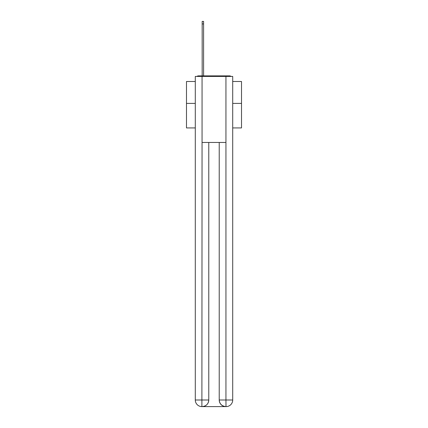 <?xml version="1.0" encoding="UTF-8"?>
<svg xmlns="http://www.w3.org/2000/svg" width="428" height="428" viewBox="0 0 428 428"><rect width="100%" height="100%" fill="white"/><g stroke="black" fill="none" stroke-linecap="round" stroke-linejoin="round"><path stroke-width="0.64" d="M232.709 127.935L241.515 127.935L241.515 81.491L232.709 81.491M195.291 103.394L186.485 103.394L186.485 81.491L195.291 81.491M186.485 103.394L186.485 127.935L195.291 127.935M231.029 76.43A2.199 2.199 0 0 0 229.574 75.879L198.426 75.879A2.199 2.199 0 0 0 196.971 76.43M241.515 103.394L232.709 103.394M198.426 75.879L202.171 75.879L202.171 21.4L203.6 21.4L203.6 23.931L202.171 23.931M203.6 23.931L203.6 75.879L205.413 75.879M222.587 75.879L229.574 75.879M202.059 76.43L195.291 76.43L195.291 399.998A6.602 6.602 0 0 0 201.893 406.6L202.059 142.465L225.941 142.465L225.941 76.43L202.059 76.43L202.059 142.465M225.941 76.43L232.709 76.43L232.709 399.998A6.602 6.602 0 0 1 226.107 406.6L225.829 406.6A6.602 6.602 0 0 1 219.227 399.998L219.227 142.465L219.227 399.998C219.564 403.888 221.763 406.092 225.829 406.6L202.053 406.6M208.773 142.465L208.773 399.998A6.602 6.602 0 0 1 202.171 406.6C206.253 406.172 208.452 403.973 208.773 399.998L208.773 142.465M219.227 399.998L225.941 399.998L225.995 406.6M195.291 399.998A6.602 6.602 0 0 0 201.893 406.6A6.602 6.602 0 0 1 195.291 399.998L208.773 399.998M225.941 142.465L225.941 399.998L232.709 399.998"/></g></svg>
